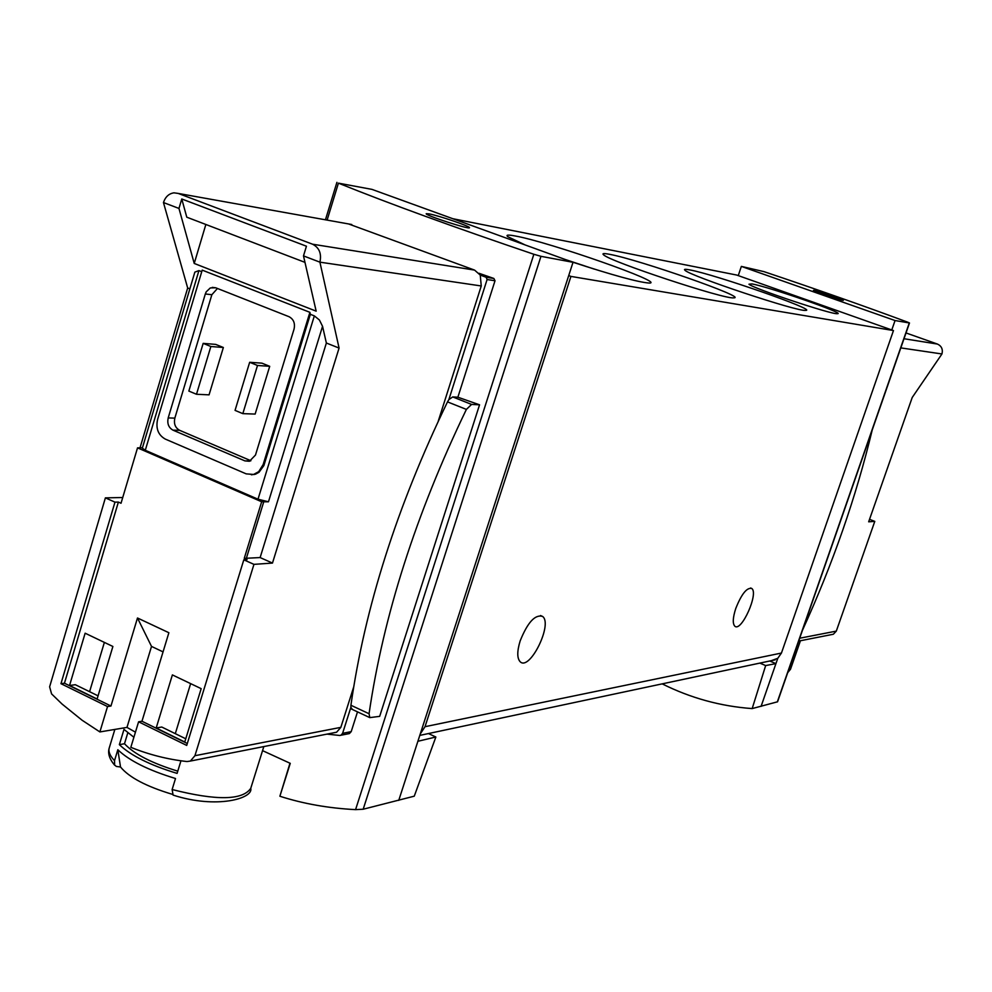 <?xml version="1.0" encoding="UTF-8"?>
<svg xmlns="http://www.w3.org/2000/svg" width="992" height="992" viewBox="0 0 992 992"><rect width="100%" height="100%" fill="white"/><g stroke="black" fill="none" stroke-linecap="round" stroke-linejoin="round"><path stroke-width="1.49" d="M428.457 733.559L435.86 737.006L414.259 796.179L363.184 809.224L540.975 256.32L533.857 254.274C454.262 227.317 389.124 203.608 338.421 183.148L371.975 189.385L573.016 262.31L540.975 256.32M289.974 763.22L279.88 796.241C303.18 803.743 328.402 808.207 355.57 809.633L363.184 809.224M909.49 322.983L895.057 320.54L741.346 266.402L763.952 271.634C816.106 289.118 863.995 305.958 907.606 322.152L909.49 322.983L777.567 701.79L752.172 708.586L765.663 665.57L759.847 663.102M662.185 683.86C690.643 698.07 720.638 706.304 752.172 708.586M253.952 564.361L243.809 559.823L186.707 745.426L138.595 721.804L130.832 747.323C148.998 754.664 167.722 759.401 187.017 761.546L190.377 761.062L194.928 755.706L253.952 564.361L272.478 563.072L260.127 557.566L244.255 558.36L261.665 501.766L137.528 447.863L121.024 503.254L118.383 502.076L64.455 683.215L110.955 706.031L137.491 617.991L168.876 632.722L141.968 721.246L187.302 743.492M244.255 558.36L247.033 559.612L243.809 559.823M201.178 688.659L184.772 742.004L156.19 727.979L172.385 674.907L201.178 688.659M112.89 646.474L97.117 699L69.552 685.484L85.138 633.206L112.89 646.474M98.059 695.838L75.318 684.703L69.552 685.484M185.764 738.792L161.758 727.024L156.19 727.979M831.594 634.595L833.342 634.248L836.306 631.11L874.783 521.383L869.538 519.337M874.783 521.383L868.67 521.804L912.218 397.482L941.941 353.97C943.082 349.333 941.582 346.034 937.44 344.063L906.018 332.952M118.383 502.076L114.973 502.15L105.388 497.872L49.625 686.824L51.584 693.904L62.062 704.047L82.125 720.254L99.882 731.935L107.533 706.552L110.955 706.031M122.735 497.513L105.388 497.872M114.973 502.15L60.958 683.686L107.533 706.552M272.478 563.072L339.078 348.068L326.368 343.021L322.549 326.306L268.472 501.791L261.665 501.766M137.528 447.863L142.464 447.739M268.472 501.791L258.007 499.199L145.291 450.281L142.34 448.161L194.854 272.118L198.933 270.605L145.291 450.281M163.048 651.88L151.516 646.412L137.491 617.991M479.012 273.284L493.867 278.467L495.02 280.748L487.097 279.533L486.13 277.264L480.24 275.069L474.56 270.097L348.564 223.944M479.558 404.81L471.584 404.426L466.389 409.411C415.834 514.315 383.396 615.759 369.061 713.732L369.805 717.625L379.676 716.348L479.558 404.81L457.87 397.209L495.02 280.748M326.963 734.117L339.723 735.469L349.382 733.584L351.205 731.625L357.504 711.872M279.88 796.241L290.259 763.344L262.558 750.646M457.87 397.209L452.724 396.924L448.855 399.615L487.097 279.533M304.966 262.359L186.781 217.186L181.772 198.983L178.969 208.444L194.234 263.45L205.852 224.477M194.234 263.45L316.163 311.153L303.49 255.899L306.441 246.214L181.772 198.983M114.539 765.092C109.343 758.855 107.582 753.139 109.244 747.956C108.19 751.589 109.951 755.817 114.526 760.641L114.601 765.055L116.386 766.444L120.516 766.99L117.825 749.729C129.22 760.678 148.453 770.276 175.51 778.509L172.124 789.533L173.092 795.063L173.836 795.324M114.526 760.641L117.825 749.729M120.516 766.99C129.059 777.393 146.332 786.495 172.31 794.307M180.966 760.79L177.084 773.388C150.015 765.142 130.77 755.569 119.362 744.645L123.988 729.405L133.895 737.254M99.882 731.935L126.976 727.396L135.445 732.17M761.075 706.403L775.93 663.623L765.663 665.57M398.747 800.383L573.016 262.31M435.86 737.006L417.892 741.284M769.73 660.994L775.93 663.623L777.778 658.304L781.448 653.046L893.47 330.559L891.783 329.964L895.057 320.54M771.367 660.647L777.778 658.304M891.783 329.964L736.672 275.044L452.811 218.711M217.446 288.474L211.854 294.723L174.84 418.128C173.65 423.77 175.249 427.837 179.639 430.317L250.889 460.734M261.925 363.159L269.712 366.321L257.498 365.478L242.829 413.639L235.054 410.378L249.662 362.291L261.925 363.159M242.829 413.639L255.142 414.073L269.712 366.321M215.71 344.398L223.361 347.498L210.862 346.506L203.174 343.368L215.71 344.398M210.862 346.506L196.49 394.27L209.064 394.853L223.361 347.498M339.078 348.068L319.908 262.161C321.73 253.654 319.288 247.665 312.554 244.206L178.225 193.428L173.984 192.832C168.913 193.576 165.404 196.813 163.457 202.542L178.969 208.444M163.457 202.542L187.674 287.99L140.058 447.714M189.856 288.858L187.674 287.99M201.723 271.696L198.933 270.605M309.901 312.331L202.207 270.122L157.567 419.504C155.682 428.556 158.236 435.066 165.255 439.072L246.202 473.866L253.58 474.449L258.714 471.659L263.165 464.541L309.901 312.331L310.36 314.315L314.34 315.878L258.007 499.199M322.549 326.306L319.399 319.982L314.34 315.878M303.49 255.899L319.908 262.161L481.256 285.969L480.24 275.069M251.36 474.796L255.564 474.164L258.999 472.291L263.872 465.583L310.36 314.315M260.127 557.566L326.368 343.021M334.106 732.716L336.598 732.22L340.839 727.359L353.598 687.27M438.29 421.054L481.256 285.969M420.273 733.931L425.022 726.69L570.933 276.408L893.47 330.559M735.766 608.468C732.815 617.706 732.493 623.608 734.812 626.175C741.346 632.524 758.992 593.055 751.713 588.454C746.84 587.376 741.52 594.047 735.766 608.468M520.18 640.844C516.968 651.384 516.993 658.378 520.242 661.813C529.864 671.249 553.139 623.745 542.537 616.416C535.097 614.222 527.645 622.368 520.18 640.844M751.924 283.923L748.96 284.208C752.308 288.151 832.164 314.811 837.347 313.695C847.156 314.067 768.986 286.862 751.924 283.923M571.491 261.764C612.461 275.168 638.364 282.274 649.19 283.067C667.157 283.377 549.531 242.135 515.431 236.022C508.102 234.62 505.573 234.844 507.817 236.691L525.066 244.912M609.485 254.299C603.83 253.208 601.871 253.382 603.595 254.82C609.547 261.442 724.929 299.596 733.658 297.836C749.258 298.195 638.414 259.445 609.485 254.299M689.614 269.874C685.162 269.006 683.612 269.142 684.976 270.27C689.824 275.925 798.126 311.959 805.541 310.384C819.231 310.781 714.451 274.251 689.614 269.874M570.933 276.408L568.714 275.59M594.344 269.13L565.366 259.532M429.164 213.888L426.225 213.702C424.551 215.152 470.059 229.896 469.476 227.714C470.902 226.61 439.084 215.723 429.164 213.888M340.913 735.27L342.6 733.336L350.883 707.346L352.458 709.516M205.319 293.967L168.194 417.93C167.016 423.596 168.615 427.676 173.017 430.168L244.912 460.896L249.438 461.268L255.49 455.043L294.041 329.158C295.294 323.305 293.607 319.139 288.982 316.684L215.735 287.792L210.316 287.928L206.212 291.834L205.319 293.967L211.854 294.723M257.498 365.478L249.662 362.291M196.49 394.27L188.852 391.071L203.174 343.368M738.259 275.602L741.346 266.402M814.42 290.383L813.465 290.321C812.398 290.929 843.795 301.419 843.336 300.303C844.316 299.807 819.367 291.264 814.42 290.383M119.362 744.645L124.496 743.74L127.794 732.828M124.496 743.74C134.081 754.044 151.85 763.183 177.779 771.156M126.976 727.396L151.516 646.412M138.595 721.804L141.968 721.246M448.855 399.615L447.504 401.884C397.023 506.342 364.82 607.476 350.92 705.262L350.883 707.346M802.478 630.242C832.821 563.828 856.071 497.042 872.241 429.92M64.455 683.215L60.958 683.686M190.638 683.624L175.299 733.658M104.371 642.394L89.59 691.684M246.314 558.459L263.711 501.915M327.112 220.1L338.421 183.148M355.57 809.633L533.857 254.274M788.305 670.952L790.5 669.278L800.445 640.733M172.124 789.533C216.417 800.767 242.618 800.358 250.765 788.305L263.822 746.579M941.941 353.97L900.81 347.894M836.306 631.11L799.701 638.228M777.319 701.927L909.28 322.983M194.928 755.706L340.839 727.359M425.022 726.69L781.448 653.046M351.205 731.625L342.6 733.336M493.867 278.467L486.13 277.264M312.554 244.206L474.56 270.097M178.225 193.428L351.763 224.514M263.165 464.541L264.232 464.541M168.194 417.93L174.84 418.128M173.017 430.168L179.639 430.317M244.912 460.896L250.505 460.908M937.44 344.063L904.01 338.731M471.584 404.426L452.724 396.924M466.389 409.411L447.504 401.884M369.061 713.732L350.92 705.262M109.244 747.956L114.849 729.43M833.342 634.248L798.709 641.08M190.377 761.062L336.598 732.22M419.79 735.394L775.186 659.841M542.537 616.416L540.504 615.536M751.713 588.454L750.597 587.996M325.438 219.802L336.908 182.354M253.58 474.449L254.646 474.436M212.251 287.37L215.723 287.792M173.092 795.088C216.69 809.249 253.568 798.411 250.765 788.305M790.5 669.278L787.722 672.626M369.805 717.625L351.701 709.156"/></g></svg>
